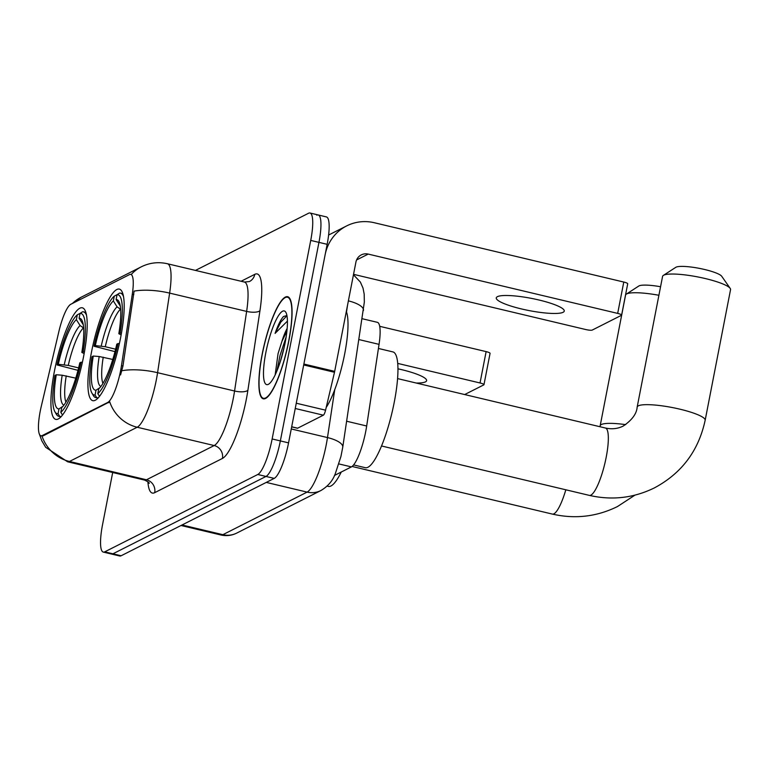<?xml version="1.0" encoding="UTF-8"?>
<svg xmlns="http://www.w3.org/2000/svg" width="769" height="769" viewBox="0 0 769 769"><rect width="100%" height="100%" fill="white"/><g stroke="black" fill="none" stroke-linecap="round" stroke-linejoin="round"><path stroke-width="1.15" d="M83.648 356.21A57.348 12.708 -76.6 0 0 82.321 307.792A57.348 12.708 -76.6 0 0 54.464 370.956A57.348 12.708 -76.6 0 0 55.791 419.384A57.348 12.708 -76.6 0 0 83.648 356.21M120.646 337.504A57.348 12.708 -76.6 0 0 119.32 289.086A57.348 12.708 -76.6 0 0 91.463 352.26A57.348 12.708 -76.6 0 0 92.789 400.678A57.348 12.708 -76.6 0 0 120.646 337.504M362.209 318.731L377.368 322.326A32.461 7.19 103.4 0 1 379.05 344.358L366.678 425.997A32.461 7.19 103.4 0 1 365.746 431.38A32.461 7.19 103.4 0 1 351.395 466.898L334.438 475.473M120.637 370.495A29.212 6.469 -76.6 0 0 121.473 365.65L132.297 294.219A29.212 6.469 -76.6 0 0 130.788 274.389A29.212 6.469 -76.6 0 0 129.509 274.6L70.786 304.284A29.212 6.469 -76.6 0 0 58.934 331.304L41.315 406.167A29.212 6.469 -76.6 0 0 40.92 435.792A29.212 6.469 -76.6 0 0 42.199 435.581L107.718 402.466A29.212 6.469 -76.6 0 0 120.637 370.495M288.817 341.013A52.484 11.631 -76.6 0 0 287.606 296.699A52.484 11.631 -76.6 0 0 262.114 354.509A52.484 11.631 -76.6 0 0 263.325 398.823A52.484 11.631 -76.6 0 0 288.817 341.013M131.22 274.495A37.873 36.306 63.2 0 1 141.304 266.814C149.619 262.719 158.308 261.691 167.392 263.738A43.285 9.593 103.4 0 1 169.632 293.104L157.578 372.696A43.285 9.593 103.4 0 1 156.328 379.876A43.285 9.593 103.4 0 1 137.19 427.237A37.873 36.306 -116.8 0 1 109.707 401.793L43.208 435.821L41.67 435.965M41.987 436.023A37.873 36.306 63.2 0 0 69.47 461.467L137.19 427.237L214.186 445.549A43.285 9.593 -76.6 0 0 233.324 398.179A43.285 9.593 -76.6 0 0 234.564 391.008L246.628 311.407L169.632 293.104A37.873 12.996 -171.4 0 0 134.104 291.105L122.963 366.006L120.57 374.907M112.687 472.502L102.546 524.679A32.461 7.19 -76.6 0 0 103.296 552.084L111.515 554.045A32.461 7.19 -76.6 0 0 112.928 553.805L265.997 476.444A32.461 7.19 -76.6 0 0 280.349 440.916L318.943 242.37A32.461 7.19 -76.6 0 0 318.193 214.955A32.461 7.19 -76.6 0 0 316.78 215.195M103.296 552.084A32.461 7.19 -76.6 0 0 104.719 551.854L257.778 474.492A32.461 7.19 -76.6 0 0 272.139 438.964L310.724 240.418A32.461 7.19 -76.6 0 0 309.974 213.003A32.461 7.19 -76.6 0 0 308.561 213.244L195.461 270.409M327.152 244.321A32.461 7.19 -76.6 0 0 326.402 216.916L318.193 214.955A32.461 7.19 -76.6 0 1 318.943 242.37L280.349 440.916A32.461 7.19 -76.6 0 1 265.997 476.444L112.928 553.805A32.461 7.19 -76.6 0 1 111.515 554.045L119.724 555.997A32.461 7.19 -76.6 0 0 121.137 555.756L274.206 478.395A32.461 7.19 -76.6 0 0 288.558 442.867L327.152 244.321L310.724 240.418M262.248 354.442A51.946 11.506 -76.6 0 0 263.45 398.294A51.946 11.506 -76.6 0 0 288.683 341.08A51.946 11.506 -76.6 0 0 287.481 297.228A51.946 11.506 -76.6 0 0 262.248 354.442M326.21 407.445A54.109 11.987 -76.6 0 0 344.666 353.98A54.109 11.987 -76.6 0 0 346.319 311.503M287.154 328.459A27.05 5.998 -76.6 0 0 281.915 341.407L286.895 331.16M286.924 315.55L283.521 316.492C280.781 319.462 277.965 325.095 275.091 333.381L287.433 321.086M281.915 341.407L278.061 353.615L275.148 374.964M285.097 342.887A37.873 8.392 -76.6 0 0 285.847 312.32A37.873 8.392 -76.6 0 0 265.824 352.635A37.873 8.392 -76.6 0 0 268.785 384.087A37.873 8.392 -76.6 0 0 285.097 342.887M275.091 333.381L280.81 322.115L286.972 315.761M280.262 361.815L284.299 346.742M276.936 370.946L280.051 355.374L286.135 336.947M563.11 312.291A34.624 6.21 -169 0 0 564.254 311.089A34.624 6.21 -169 0 0 535.291 299.17A34.624 6.21 -169 0 0 497.408 296.671A34.624 6.21 -169 0 0 496.274 297.872A34.624 6.21 -169 0 0 525.237 309.792A34.624 6.21 -169 0 0 563.11 312.291M291.691 426.776L297.632 428.189L323.374 415.183L295.238 408.493M334.486 372.283L303.707 364.958A5.412 1.202 -76.6 0 0 303.88 364.035L325.124 254.77A43.285 41.488 -116.8 0 1 346.665 225.903A43.285 41.488 -116.8 0 1 374.311 222.731L623.774 282.05A5.412 0.971 11 0 1 627.706 283.771L621.621 315.127A5.412 0.971 -169 0 0 617.68 313.396L368.216 254.087A10.824 10.372 63.2 0 0 355.922 262.094L334.678 371.36A5.412 1.202 103.4 0 1 334.486 372.283L325.566 410.175A5.412 1.202 103.4 0 1 323.374 415.183M353.538 274.331L585.747 329.536A5.412 0.971 -169 0 0 592.255 330.064L621.439 315.309A5.412 0.971 -169 0 0 621.621 315.127M297.632 428.189A5.412 1.202 103.4 0 1 297.392 428.227L291.672 426.872M663.349 275.417L675.759 267.343A23.81 4.268 11 0 1 676.009 267.199A23.81 4.268 11 0 1 699.915 268.477A23.81 4.268 11 0 1 721.716 276.273L730.194 288.404A34.624 6.21 -169 0 0 698.492 277.071A34.624 6.21 -169 0 0 663.705 275.206A34.624 6.21 -169 0 0 663.349 275.417A34.624 6.21 -169 0 0 662.57 276.417L637.174 407.041A34.624 6.21 11 0 1 638.318 405.84A34.624 6.21 11 0 1 676.201 408.339A34.624 6.21 11 0 1 705.163 420.249L730.55 289.625A34.624 6.21 -169 0 0 730.194 288.404M114.994 351.635L94.039 346.242A51.504 11.41 -76.6 0 1 114.293 296.113L113.351 300.948A46.534 10.305 -76.6 0 0 95.308 345.598L105.266 346.732L115.619 349.193M120.627 309.292L117.08 306.831L113.351 300.948M353.605 464.918L365.362 467.715A59.521 13.188 -76.6 0 0 394.266 402.158A59.521 13.188 -76.6 0 0 392.892 351.904L378.425 348.463M93.385 395.602A53.676 11.891 -76.6 0 0 95.692 397.592A53.676 11.891 -76.6 0 0 96.711 397.631L95.058 395.045A51.504 11.41 -76.6 0 1 91.924 393.084L93.385 395.602M98.144 397.977L96.711 397.631M114.293 296.113L117.215 294.614M123.501 296.594A53.676 11.891 -76.6 0 0 120.522 293.152A53.676 11.891 -76.6 0 0 119.503 293.104L117.042 294.719A51.504 11.41 -76.6 0 1 120.099 333.073L121.444 333.179M112.793 359.45L99.191 356.518L93.28 356.047L92.011 356.691A51.504 11.41 -76.6 0 0 91.924 393.084M93.28 356.047A46.534 10.305 -76.6 0 0 96 390.21L95.058 395.045M95.308 345.598L94.039 346.242M120.099 333.073L118.83 333.717A46.534 10.305 -76.6 0 0 118.811 301.342A46.534 10.305 -76.6 0 0 116.109 299.554L117.042 294.719M96 390.21L99.951 387.614M121.137 334.899L118.83 333.717M116.109 299.554L120.262 306.033M119.378 343.628L118.07 343.522A51.504 11.41 -76.6 0 1 97.817 393.651L99.461 396.246A53.676 11.891 -76.6 0 0 99.903 395.862M97.817 393.651L98.759 388.816A46.534 10.305 -76.6 0 0 116.792 344.166L118.07 343.522M658.898 295.277A34.624 6.21 -169 0 0 626.706 293.912A34.624 6.21 -169 0 0 626.351 294.114L638.76 286.039A23.81 4.268 11 0 1 639.001 285.905A23.81 4.268 11 0 1 660.561 286.741M626.351 294.114A34.624 6.21 -169 0 0 625.562 295.113L600.176 425.738A34.624 6.21 11 0 1 601.32 424.536A34.624 6.21 11 0 1 625.678 424.632M77.996 370.341L57.041 364.948A51.504 11.41 -76.6 0 1 77.294 314.809L76.352 319.654A46.534 10.305 -76.6 0 0 58.309 364.304L68.258 365.429L78.611 367.89M83.629 327.988L80.082 325.537L76.352 319.654M327.085 486.104L328.363 486.412A59.521 13.188 -76.6 0 0 341.263 472.022M56.387 414.299A53.676 11.891 -76.6 0 0 58.694 416.289A53.676 11.891 -76.6 0 0 59.703 416.337L58.059 413.751A51.504 11.41 -76.6 0 1 54.926 411.79L56.387 414.299M61.145 416.683L59.703 416.337M77.294 314.809L80.216 313.31M86.503 315.3A53.676 11.891 -76.6 0 0 83.523 311.858A53.676 11.891 -76.6 0 0 82.504 311.81L80.043 313.425A51.504 11.41 -76.6 0 1 83.1 351.769L84.446 351.885M75.785 378.156L62.193 375.224L56.281 374.753L55.003 375.397A51.504 11.41 -76.6 0 0 54.926 411.79M56.281 374.753A46.534 10.305 -76.6 0 0 59.002 408.906L58.059 413.751M58.309 364.304L57.041 364.948M83.1 351.769L81.831 352.413A46.534 10.305 -76.6 0 0 81.812 320.039A46.534 10.305 -76.6 0 0 79.101 318.26L80.043 313.425M59.002 408.906L62.952 406.32M84.138 353.605L81.831 352.413M79.101 318.26L83.263 324.739M82.379 362.324L81.072 362.218A51.504 11.41 -76.6 0 1 60.818 412.357L62.462 414.943A53.676 11.891 -76.6 0 0 62.904 414.558M60.818 412.357L61.751 407.522A46.534 10.305 -76.6 0 0 79.793 362.862L81.072 362.218M416.25 383.039A34.624 6.21 -169 0 0 425.468 381.866A34.624 6.21 -169 0 0 426.603 380.655A34.624 6.21 -169 0 0 397.948 368.812M379.684 326.316L486.123 351.616A5.412 0.971 11 0 1 490.064 353.346L483.97 384.702A5.412 0.971 -169 0 0 480.029 382.972L397.708 363.401M464.659 394.555L483.788 384.885A5.412 0.971 -169 0 0 483.97 384.702M346.684 421.239L366.678 425.997M121.473 365.65L122.963 366.006M132.297 294.219L133.787 294.575M42.199 435.581L43.208 435.821M107.718 402.466L108.727 402.706M338.898 463.928L351.395 466.898M359.046 339.6L379.05 344.358M154.694 492.669A10.824 10.372 63.2 0 0 146.466 479.779L214.186 445.549A10.824 10.372 63.2 0 1 222.424 458.439L154.694 492.669A54.109 11.987 103.4 0 1 147.898 481.769M144.582 480.087A43.285 9.593 -76.6 0 0 146.466 479.779L69.47 461.467A43.285 9.593 103.4 0 1 67.585 461.784L144.582 480.087C148.004 481.75 149.551 482.845 149.205 483.355M121.877 370.725A37.873 12.996 -171.4 0 1 157.578 372.696L234.564 391.008A10.824 3.71 8.6 0 0 247.897 390.258A54.109 11.987 103.4 0 1 222.424 458.439M72.497 303.419A37.873 36.306 -116.8 0 1 81.158 297.219L141.304 266.814M241.101 281.262L254.789 274.341A54.109 11.987 103.4 0 1 259.96 310.666L247.897 390.258M104.719 551.854L121.137 555.756M257.778 474.492L274.206 478.395M272.139 438.964L288.558 442.867M259.96 310.666A10.824 3.71 8.6 0 1 246.628 311.407A43.285 9.593 -76.6 0 0 244.379 282.04L249.406 281.56A10.824 10.372 63.2 0 0 254.789 274.341M182.032 524.987L222.856 534.686A21.638 20.744 63.2 0 0 236.679 533.109C231.671 535.589 226.432 536.224 220.972 535.003A43.285 9.593 -76.6 0 0 222.856 534.686L307.1 492.112A43.285 9.593 -76.6 0 0 326.239 444.742A43.285 9.593 -76.6 0 0 327.479 437.571L291.268 428.958M266.276 482.403L307.1 492.112A21.638 20.744 63.2 0 0 320.923 490.526L236.679 533.109M353.461 274.764L360.382 282.088L363.006 288.077L364.179 294.056L364.343 302.034L342.753 447.183A21.638 7.421 -171.4 0 0 327.479 437.571L334.736 389.681M346.502 311.993L347.501 305.408M363.468 310.436A21.638 7.421 -171.4 0 0 348.386 300.871M356.566 259.97L368.216 254.087M303.88 364.035L334.678 371.36M617.68 313.396L623.774 282.05M296.267 403.216L325.566 410.175M637.174 407.041C636.684 413.741 632.041 420.076 623.236 426.045C617.824 428.785 611.874 429.438 605.395 428.016A34.624 7.671 103.4 0 1 606.193 457.247A34.624 7.671 103.4 0 1 590.88 495.14A34.624 7.671 103.4 0 1 589.371 495.39L381.549 445.982M120.406 309.234A40.036 8.872 -76.6 0 0 105.266 346.732M99.191 356.518A41.622 9.218 -76.6 0 0 100.912 386.432M117.08 306.831A41.622 9.218 -76.6 0 0 101.229 346.069M103.229 357.181A40.036 8.872 -76.6 0 0 102.931 383.433M565.83 489.795A34.624 7.671 103.4 0 1 553.882 513.846A34.624 7.671 103.4 0 1 552.373 514.086L352.077 466.466M83.408 327.94A40.036 8.872 -76.6 0 0 68.258 365.429M62.193 375.224A41.622 9.218 -76.6 0 0 63.914 405.138M80.082 325.537A41.622 9.218 -76.6 0 0 64.221 364.775M66.23 375.878A40.036 8.872 -76.6 0 0 65.932 402.129M480.029 382.972L486.123 351.616M130.788 274.389L131.634 274.6M40.92 435.792L41.709 435.975M39.373 434.101L41.834 440.858L45.679 447.289L67.585 461.784M71.988 303.678L81.158 297.219M309.974 213.003L318.193 214.955M167.392 263.738L244.379 282.04M342.753 447.183L340.927 456.517L335.38 473.425C332.9 480.548 328.084 486.248 320.923 490.526M220.972 535.003L181.013 525.496M265.074 398.678L263.45 398.294M289.096 297.613L287.481 297.228M328.613 235.026L346.665 225.903M589.371 495.39C612.057 500.552 633.752 498.043 654.477 487.854C681.69 473.291 698.588 450.759 705.163 420.249M97.999 398.14L95.692 397.592M122.829 293.7L120.522 293.152M397.573 378.598L605.395 428.016M552.373 514.086C575.058 519.258 596.754 516.739 617.478 506.55L634.944 495.14M60.991 416.836L58.694 416.289M85.82 312.406L83.523 311.858M599.964 426.718L600.176 425.738"/></g></svg>
